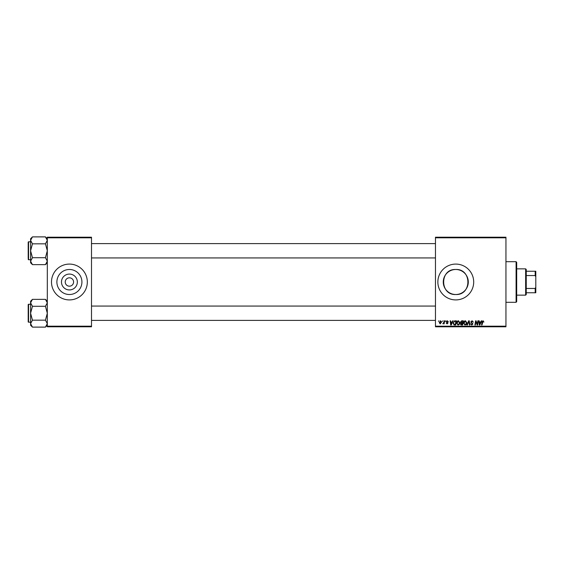 <?xml version="1.0" encoding="UTF-8"?>
<svg xmlns="http://www.w3.org/2000/svg" width="564" height="564" viewBox="0 0 564 564"><rect width="100%" height="100%" fill="white"/><g stroke="black" fill="none" stroke-linecap="round" stroke-linejoin="round"><path stroke-width="0.85" d="M455.775 269.486A12.514 12.514 0 0 0 443.262 282A12.514 12.514 0 0 0 455.775 294.514C471.934 295.332 471.906 268.661 455.775 269.486C439.638 268.675 439.624 295.317 455.775 294.514A12.514 12.514 0 0 0 468.296 282A12.514 12.514 0 0 0 455.775 269.486M455.775 264.086A17.914 17.914 0 0 0 437.861 282A17.914 17.914 0 0 0 455.775 299.914A17.914 17.914 0 0 0 473.697 282A17.914 17.914 0 0 0 455.775 264.086M69.407 289.931A7.931 7.931 0 0 1 61.476 282A7.931 7.931 0 0 1 69.407 274.069A7.931 7.931 0 0 1 77.338 282A7.931 7.931 0 0 1 69.407 289.931M69.407 277.819A4.181 4.181 0 0 0 65.227 282A4.181 4.181 0 0 0 69.407 286.181A4.181 4.181 0 0 0 73.588 282A4.181 4.181 0 0 0 69.407 277.819M69.407 269.486A12.514 12.514 0 0 0 56.886 282A12.514 12.514 0 0 0 69.407 294.514A12.514 12.514 0 0 0 81.921 282A12.514 12.514 0 0 0 69.407 269.486M69.407 264.086A17.914 17.914 0 0 0 51.493 282A17.914 17.914 0 0 0 69.407 299.914A17.914 17.914 0 0 0 87.321 282A17.914 17.914 0 0 0 69.407 264.086M435.471 237.211L505.943 237.211L505.943 237.811L435.471 237.811L435.471 237.211M456.593 323.193C456.586 321.861 457.192 321.05 458.412 320.761L459.85 322.573L459.279 324.42L458.038 325.054L456.593 323.193M452.194 321.959L452.702 320.817L453.174 320.817L451.235 324.998L450.699 324.998L450.128 320.817L450.565 320.817L450.706 321.959L452.194 321.959M483.101 320.761L483.919 322.065L483.073 321.247L482.001 324.998L481.557 324.998L482.079 321.931L483.101 320.761M470.764 321.988L472.075 320.761L473.365 322.178L472.047 321.247L471.194 321.952L472.935 323.94L471.765 325.054L470.545 323.75L471.779 324.561L472.498 323.969L470.764 321.988M466.858 324.998L468.684 320.817L469.234 320.817L469.875 324.998L469.438 324.998L468.888 321.417L467.323 324.998L466.858 324.998M463.545 323.193C463.53 321.861 464.144 321.05 465.363 320.761L466.802 322.573L466.224 324.42L464.983 325.054L463.545 323.193M438.411 321.417L438.947 320.817L438.411 321.417M435.471 326.189L505.943 326.189L505.943 326.789L435.471 326.789L435.471 237.811M505.943 326.189L505.943 237.811M460.45 322.114L461.648 320.817L463.326 320.817L462.621 324.998L460.971 324.927L460.393 323.983L460.971 322.961L460.45 322.114M480.803 321.959L481.318 320.817L481.783 320.817L479.844 324.998L479.315 324.998L478.737 320.817L479.174 320.817L479.315 321.959L480.803 321.959M477.419 323.369L477.87 320.817L478.307 320.817L477.595 324.998L477.137 324.998L475.938 321.452L475.36 324.998L474.916 324.998L475.621 320.817L476.079 320.817L477.285 324.356L477.419 323.369M447.358 320.761L448.394 321.847L447.337 321.142L446.766 321.607L448.013 323.045L447.104 323.912L446.117 322.989L447.125 323.532L447.583 323.116L446.335 321.642L447.358 320.761M454.464 320.916L456.375 320.817L455.67 324.998L454.09 324.942L453.174 323.285L454.464 320.916M439.222 322.643L440.576 320.761L441.612 321.974L440.237 323.912L439.222 322.643M442.43 321.417L442.966 320.817L442.43 321.417M443.988 322.03L444.206 320.817L444.644 320.817L444.136 323.856L443.692 323.856L443.805 323.228L442.803 323.799L443.988 322.03M445.363 321.417L445.898 320.817L445.363 321.417M47.313 237.211L91.502 237.211L91.502 237.811L47.313 237.811L47.313 237.211M91.502 326.189L91.502 326.789L47.313 326.789L47.313 326.189L91.502 326.189L91.502 237.811M47.313 326.189L47.313 237.811M462.261 324.512L462.48 323.207L461.07 323.376L460.83 323.962L462.261 324.512M462.565 322.714L462.804 321.304L461.556 321.325L460.88 322.129L462.565 322.714M465.885 324.096L466.365 322.552L465.335 321.247L463.975 323.235L464.997 324.561L465.885 324.096M479.985 323.687L480.563 322.446L479.379 322.446L479.64 324.54L479.985 323.687M451.376 323.687L451.954 322.446L450.77 322.446L451.031 324.54L451.376 323.687M455.31 324.512L455.853 321.304L455.296 321.304C454.14 321.409 453.583 322.079 453.604 323.313L454.133 324.441L455.31 324.512M458.934 324.096L459.413 322.552L458.384 321.247L457.03 323.235L458.053 324.561L458.934 324.096M440.251 323.532L441.175 322.023L440.569 321.142L439.652 322.643L440.251 323.532M516.095 261.696L516.687 262.295L516.687 301.705L516.095 302.304L516.095 261.696L505.943 261.696M516.095 302.304L505.943 302.304M47.313 301.211L45.451 299.357L47.313 302.826L45.451 306.294L32.451 306.294L30.59 302.826L32.451 299.357L45.451 299.357M30.625 324.117L30.59 325.252L32.451 327.113L30.59 323.644L32.451 320.169L30.59 313.231L32.451 306.294M30.59 322.192L28.56 322.192A0.36 0.36 0 0 1 28.2 321.832A0.36 0.36 0 0 0 28.56 322.192L28.56 304.278A0.36 0.36 0 0 0 28.2 304.63L28.2 321.832L28.2 304.63A0.36 0.36 0 0 1 28.56 304.278L30.59 304.278M45.451 306.294L47.313 313.231L45.451 320.169L47.313 323.644L45.451 327.113L32.451 327.113M45.451 320.169L32.451 320.169M46.798 325.414L47.27 324.117M31.098 301.049L30.625 302.346M32.451 299.357L30.59 301.211L30.59 323.644M28.2 257.29L28.2 244.198M47.313 238.748L45.451 236.887L47.313 240.356L45.451 243.831L32.451 243.831L30.59 240.356L32.451 236.887L45.451 236.887M32.451 236.887L30.59 238.748L30.59 262.789L32.451 264.643L30.59 261.174L32.451 257.706L30.59 250.768L32.451 243.831M30.59 241.808L28.56 241.808A0.36 0.36 0 0 0 28.2 242.167L28.2 258.531M28.2 243.006L28.2 242.167A0.36 0.36 0 0 1 28.56 241.808L28.56 259.722A0.36 0.36 0 0 1 28.2 259.369M28.56 259.722L30.59 259.722M45.451 243.831L47.313 250.768L45.451 257.706L47.313 261.174L45.451 264.643L32.451 264.643M45.451 257.706L32.451 257.706M46.798 262.951L47.27 261.654M31.098 238.586L30.625 239.883M525.648 268.859L526.247 269.458L526.247 294.542L525.648 295.141L525.648 268.859L516.687 268.859M526.247 271.249L535.8 271.249L535.8 292.751L535.201 292.751L535.201 288.458L535.8 287.203M526.247 288.458L535.201 288.458M535.8 276.797L535.201 275.542L535.201 271.249M526.247 275.542L535.201 275.542M526.247 292.751L535.201 292.751M47.313 325.252L45.451 327.113M435.471 320.401L91.502 320.401M435.471 306.069L91.502 306.069M91.502 243.599L435.471 243.599M91.502 257.931L435.471 257.931M47.313 262.789L45.451 264.643M525.648 295.141L516.687 295.141"/></g></svg>
